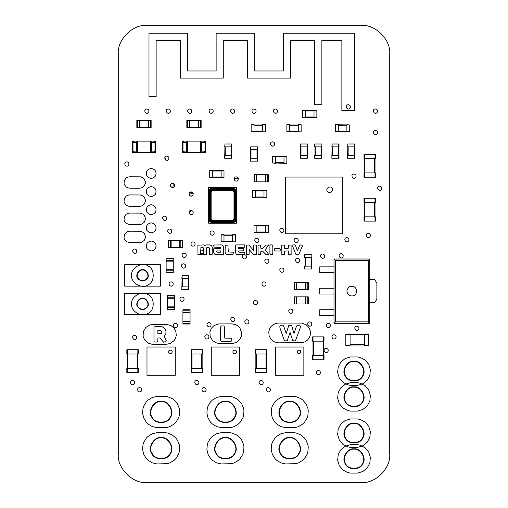 <?xml version="1.0" encoding="UTF-8"?>
<svg xmlns="http://www.w3.org/2000/svg" width="508" height="508" viewBox="0 0 508 508"><rect width="100%" height="100%" fill="white"/><g stroke="black" fill="none" stroke-linecap="round" stroke-linejoin="round"><path stroke-width="0.76" d="M255.854 372.586L266.859 372.586L266.859 368.3L255.429 368.3L255.429 372.586L255.854 372.586L255.854 349.726L266.859 349.726L266.859 354.012L255.429 354.012L255.429 349.726L255.854 349.726M266.433 372.586L266.433 349.726M307.791 304.006L294.005 304.006L294.005 296.863L308.293 296.863L308.293 304.006L307.791 304.006L307.791 296.863M296.863 304.006L296.863 296.863M305.435 304.006L305.435 296.863M235.426 241.573L235.426 234.715L232.569 234.715L232.569 241.859L235.426 241.859L221.139 241.573L221.139 234.715L223.996 234.715L223.996 241.859L221.139 241.573M235.426 235.001L221.139 235.001M286.861 162.992L286.861 156.134L284.004 156.134L284.004 163.278L286.861 163.278L272.574 162.992L272.574 156.134L275.431 156.134L275.431 163.278L272.574 162.992M286.861 156.42L272.574 156.42M182.988 152.559L182.988 141.129L182.562 141.129L182.562 152.559L183.636 152.559L183.636 151.13L186.849 151.13L186.849 152.559L204.997 152.559L204.997 141.129L205.423 141.129L205.423 152.559L204.997 152.559M182.988 141.129L186.849 141.129L186.849 151.13M186.849 141.129L187.566 141.129L187.566 152.559M183.636 152.559L186.849 152.559M187.566 141.129L200.419 141.129L200.419 152.559M200.419 141.129L201.136 141.129L201.136 152.559M183.636 141.129L183.636 142.558L186.849 142.558M201.136 141.129L204.997 141.129M201.136 151.13L201.562 151.13L201.562 142.558L204.349 142.558L204.349 141.129M201.136 142.558L201.562 142.558M204.349 152.559L204.349 151.13L201.562 151.13M280.791 347.008L277.216 347.008M303.86 347.008L275.571 347.008L275.571 375.298L303.86 375.298L303.86 347.008M298.647 375.298L302.222 375.298M302.222 347.008L298.647 347.008M291.503 375.298L295.078 375.298M295.078 347.008L291.503 347.008M284.359 375.298L287.934 375.298M287.934 347.008L284.359 347.008M277.216 375.298L280.791 375.298M300.793 351.866C300.469 353.371 299.574 353.885 298.113 353.416C295.053 351.314 300.501 348.171 300.793 351.866M232.41 190.424L212.725 190.424L211.138 192.011L211.138 218.84L212.725 220.428L232.41 220.428L233.998 218.84L233.998 192.011L232.41 190.424L233.998 192.011M211.138 218.84L212.725 220.428M211.138 192.011L212.725 190.424M232.41 220.428L233.998 218.84M232.334 221.278L212.808 221.278C211.284 221.12 210.439 220.281 210.28 218.757L210.28 192.088C210.439 190.564 211.284 189.725 212.808 189.567L232.334 189.567C233.851 189.725 234.696 190.564 234.855 192.088L234.855 218.757C234.696 220.281 233.851 221.12 232.334 221.278L232.334 221.139C233.769 220.986 234.563 220.193 234.709 218.757L234.709 192.088C234.563 190.652 233.769 189.859 232.334 189.706L212.808 189.706C211.366 189.859 210.572 190.652 210.42 192.088L210.42 218.757C210.572 220.193 211.366 220.986 212.808 221.139L232.334 220.999C233.68 220.853 234.429 220.11 234.569 218.757L234.569 192.088C234.429 190.735 233.68 189.992 232.334 189.852L212.808 189.852C211.455 189.992 210.706 190.735 210.566 192.088L210.566 218.757C210.706 220.11 211.455 220.853 212.808 220.999L232.334 220.999M212.09 221.996C210.566 221.837 209.728 220.993 209.563 219.475L209.563 191.376C209.728 189.852 210.566 189.008 212.09 188.849L233.045 188.849C234.569 189.008 235.407 189.852 235.566 191.376L235.566 219.475C235.407 220.993 234.569 221.837 233.045 221.996L212.09 221.996L233.045 221.856C234.48 221.704 235.274 220.91 235.426 219.475L235.426 191.376C235.274 189.935 234.48 189.141 233.045 188.989L212.09 188.989C210.655 189.141 209.861 189.935 209.709 191.376L209.709 219.475C209.861 220.91 210.655 221.704 212.09 221.856L233.045 221.71C234.398 221.571 235.141 220.821 235.287 219.475L235.287 191.376C235.141 190.024 234.398 189.274 233.045 189.135L212.09 189.135C210.737 189.274 209.994 190.024 209.855 191.376L209.855 219.475C209.994 220.821 210.737 221.571 212.09 221.71M209.137 219.901C209.296 221.424 210.141 222.263 211.665 222.428L233.47 222.428C234.994 222.263 235.839 221.424 235.998 219.901L235.998 190.945C235.839 189.421 234.994 188.582 233.47 188.424L211.665 188.424C210.141 188.582 209.296 189.421 209.137 190.945L209.277 219.901C209.429 221.336 210.223 222.129 211.665 222.282L233.47 222.282C234.912 222.129 235.706 221.336 235.852 219.901L235.852 190.945C235.706 189.509 234.912 188.716 233.47 188.563L211.665 188.563C210.223 188.716 209.429 189.509 209.277 190.945L209.423 219.901C209.563 221.253 210.312 221.996 211.665 222.136L233.47 222.136C234.823 221.996 235.572 221.253 235.712 219.901L235.712 190.945C235.572 189.592 234.823 188.849 233.47 188.709L211.665 188.709C210.312 188.849 209.563 189.592 209.423 190.945L209.423 219.901M236.715 222.193L236.855 188.519L235.903 187.566L209.233 187.566L208.28 188.519L208.42 222.193L209.233 223.279L235.903 223.279L236.658 222.352M236.715 188.652L236.709 187.706L235.903 187.566L208.42 187.706L208.426 222.193M209.366 223.139L235.903 223.279L236.709 223.139L236.709 222.339M209.22 223.139L208.42 223.139L208.28 222.333L209.213 223.088M369.729 323.298L369.729 259.004L334.01 259.004L334.01 323.298L369.729 323.298L368.3 321.869L368.3 260.433L335.439 260.433L335.439 321.869L368.3 321.869M334.01 323.298L335.439 321.869M334.01 259.004L335.439 260.433M356.87 291.147C355.962 295.351 353.466 296.799 349.371 295.478C346.177 292.589 346.177 289.706 349.371 286.817C353.466 285.496 355.962 286.944 356.87 291.147M369.729 259.004L368.3 260.433M369.729 279.718L374.726 279.718L376.873 283.147L376.873 299.149L374.726 302.577L369.729 302.577M334.01 309.721L319.723 309.721L319.723 315.436L334.01 315.436M334.01 288.29L319.723 288.29L319.723 294.005L334.01 294.005M334.01 266.859L319.723 266.859L319.723 272.574L334.01 272.574M342.367 192.564L342.367 189.706M342.367 177.063L342.367 233.782L285.648 233.782L285.648 177.063L342.367 177.063M329.724 177.063L326.866 177.063M342.367 199.708L342.367 196.85M322.58 177.063L319.723 177.063M342.367 206.851L342.367 203.994M315.436 177.063L312.579 177.063M342.367 213.995L342.367 211.138M308.293 177.063L305.435 177.063M342.367 221.139L342.367 218.281M301.149 177.063L298.291 177.063M326.866 233.782L329.724 233.782M285.648 189.706L285.648 192.564M319.723 233.782L322.58 233.782M285.648 196.85L285.648 199.708M312.579 233.782L315.436 233.782M285.648 203.994L285.648 206.851M305.435 233.782L308.293 233.782M285.648 211.138L285.648 213.995M298.291 233.782L301.149 233.782M285.648 218.281L285.648 221.139M332.581 189.706C332.067 192.113 330.638 192.932 328.295 192.183C323.399 188.817 332.118 183.788 332.581 189.706M200.635 127.559L186.849 127.559L186.849 120.415L201.136 120.415L201.136 127.559L200.635 127.559L200.635 120.415M189.706 127.559L189.706 120.415M198.279 127.559L198.279 120.415M209.709 170.707L209.709 177.565L212.566 177.565L212.566 170.421L209.709 170.421L223.996 170.707L223.996 177.565L221.139 177.565L221.139 170.421L223.996 170.707M209.709 177.279L223.996 177.279M182.131 289.719L188.989 289.719L188.989 286.861L181.845 286.861L181.845 289.719L182.131 275.431L188.989 275.431L188.989 278.289L181.845 278.289L182.131 275.431M188.703 289.719L188.703 275.431M332.149 158.274L339.007 158.274L339.007 155.416L331.864 155.416L331.864 158.274L332.149 143.986L339.007 143.986L339.007 146.844L331.864 146.844L332.149 143.986M338.722 158.274L338.722 143.986M335.439 124.987L335.439 131.845L338.296 131.845L338.296 124.695L335.439 124.695L349.726 124.987L349.726 131.845L346.869 131.845L346.869 124.695L349.726 124.987M335.439 131.553L349.726 131.553M191.56 372.586L202.565 372.586L202.565 368.3L191.135 368.3L191.135 372.586L191.56 372.586L191.56 349.726L202.565 349.726L202.565 354.012L191.135 354.012L191.135 349.726L191.56 349.726M202.14 372.586L202.14 349.726M182.061 247.567L168.275 247.567L168.275 240.43L182.562 240.43L182.562 247.567L182.061 247.567L182.061 240.43M171.132 247.567L171.132 240.43M179.705 247.567L179.705 240.43M307.296 143.986L300.438 143.986L300.438 146.844L307.575 146.844L307.575 143.986L307.296 158.274L300.438 158.274L300.438 155.416L307.575 155.416L307.296 158.274M300.717 143.986L300.717 158.274M347.866 158.274L354.724 158.274L354.724 155.416L347.58 155.416L347.58 158.274L347.866 143.986L354.724 143.986L354.724 146.844L347.58 146.844L347.866 143.986M354.438 158.274L354.438 143.986M166.135 272.072L166.135 258.286L173.272 258.286L173.272 272.574L166.135 272.574L166.135 272.072L173.272 272.072M166.135 261.144L173.272 261.144M166.135 269.716L173.272 269.716M316.865 117.272L316.865 110.414L314.007 110.414L314.007 117.558L316.865 117.558L302.577 117.272L302.577 110.414L305.435 110.414L305.435 117.558L302.577 117.272M316.865 110.7L302.577 110.7M268.288 232.283L268.288 225.425L265.43 225.425L265.43 232.569L268.288 232.569L254 232.283L254 225.425L256.858 225.425L256.858 232.569L254 232.283M268.288 225.711L254 225.711M250.717 161.131L257.575 161.131L257.575 158.274L250.425 158.274L250.425 161.131L250.717 146.844L257.575 146.844L257.575 149.701L250.425 149.701L250.717 146.844M257.283 161.131L257.283 146.844M323.577 336.868L312.579 336.868L312.579 341.154L324.009 341.154L324.009 336.868L323.577 336.868L323.577 359.728L312.579 359.728L312.579 355.441L324.009 355.441L324.009 359.728L323.577 359.728M313.004 336.868L313.004 359.728M127.273 372.586L138.271 372.586L138.271 368.3L126.841 368.3L126.841 372.586L127.273 372.586L127.273 349.726L138.271 349.726L138.271 354.012L126.841 354.012L126.841 349.726L127.273 349.726M137.846 372.586L137.846 349.726M182.918 323.507L182.918 309.721L190.062 309.721L190.062 324.009L182.918 324.009L182.918 323.507L190.062 323.507M182.918 312.579L190.062 312.579M182.918 321.151L190.062 321.151M345.796 334.442L345.796 345.44L350.082 345.44L350.082 334.01L345.796 334.01L345.796 334.442L368.656 334.442L368.656 345.44L364.369 345.44L364.369 334.01L368.656 334.01L368.656 334.442M345.796 345.008L368.656 345.008M364.439 177.203L375.444 177.203L375.444 172.917L364.014 172.917L364.014 177.203L364.439 177.203L364.439 154.343L375.444 154.343L375.444 158.629L364.014 158.629L364.014 154.343L364.439 154.343M375.012 177.203L375.012 154.343M265.43 131.553L265.43 124.695L262.572 124.695L262.572 131.845L265.43 131.845L251.143 131.553L251.143 124.695L254 124.695L254 131.845L251.143 131.553M265.43 124.987L251.143 124.987M311.575 254.718L304.717 254.718L304.717 257.575L311.861 257.575L311.861 254.718L311.575 268.999L304.717 268.999L304.717 266.141L311.861 266.141L311.575 268.999M305.003 254.718L305.003 268.999M267.786 181.851L254 181.851L254 174.708L268.288 174.708L268.288 181.851L267.786 181.851L267.786 174.708M256.858 181.851L256.858 174.708M265.43 181.851L265.43 174.708M375.012 198.279L364.014 198.279L364.014 202.565L375.444 202.565L375.444 198.279L375.012 198.279L375.012 221.139L364.014 221.139L364.014 216.852L375.444 216.852L375.444 221.139L375.012 221.139M364.439 198.279L364.439 221.139M174.708 295.935L174.708 309.721L167.557 309.721L167.557 295.434L174.708 295.434L174.708 295.935L167.557 295.935M174.708 306.864L167.557 306.864M174.708 298.291L167.557 298.291M321.577 143.986L314.719 143.986L314.719 146.844L321.869 146.844L321.869 143.986L321.577 158.274L314.719 158.274L314.719 155.416L321.869 155.416L321.577 158.274M315.011 143.986L315.011 158.274M252.571 190.71L252.571 197.568L255.429 197.568L255.429 190.424L252.571 190.424L266.859 190.71L266.859 197.568L264.001 197.568L264.001 190.424L266.859 190.71M252.571 197.282L266.859 197.282M216.497 347.008L212.922 347.008M239.566 347.008L211.277 347.008L211.277 375.298L239.566 375.298L239.566 347.008M234.353 375.298L237.928 375.298M237.928 347.008L234.353 347.008M227.209 375.298L230.784 375.298M230.784 347.008L227.209 347.008M220.066 375.298L223.641 375.298M223.641 347.008L220.066 347.008M212.922 375.298L216.497 375.298M236.499 351.866C236.176 353.371 235.28 353.885 233.82 353.416C230.759 351.314 236.207 348.171 236.499 351.866M301.149 131.553L301.149 124.695L298.291 124.695L298.291 131.845L301.149 131.845L286.861 131.553L286.861 124.695L289.719 124.695L289.719 131.845L286.861 131.553M301.149 124.987L286.861 124.987M294.507 282.575L308.293 282.575L308.293 289.719L294.005 289.719L294.005 282.575L294.507 282.575L294.507 289.719M305.435 282.575L305.435 289.719M296.863 282.575L296.863 289.719M150.628 127.559L136.843 127.559L136.843 120.415L151.13 120.415L151.13 127.559L150.628 127.559L150.628 120.415M139.7 127.559L139.7 120.415M148.273 127.559L148.273 120.415M224.993 158.274L231.851 158.274L231.851 155.416L224.707 155.416L224.707 158.274L224.993 143.986L231.851 143.986L231.851 146.844L224.707 146.844L224.993 143.986M231.565 158.274L231.565 143.986M152.203 347.008L148.628 347.008M175.273 347.008L146.99 347.008L146.99 375.298L175.273 375.298L175.273 347.008M170.059 375.298L173.634 375.298M173.634 347.008L170.059 347.008M162.916 375.298L166.491 375.298M166.491 347.008L162.916 347.008M155.772 375.298L159.347 375.298M159.347 347.008L155.772 347.008M148.628 375.298L152.203 375.298M172.206 351.866C171.882 353.371 170.986 353.885 169.526 353.416C166.465 351.314 171.914 348.171 172.206 351.866M132.988 152.559L132.988 141.129L132.556 141.129L132.556 152.559L133.629 152.559L133.629 151.13L136.843 151.13L136.843 152.559L154.991 152.559L154.991 141.129L155.416 141.129L155.416 152.559L154.991 152.559M132.988 141.129L136.843 141.129L136.843 151.13M136.843 141.129L137.56 141.129L137.56 152.559M133.629 152.559L136.843 152.559M137.56 141.129L150.419 141.129L150.419 152.559M150.419 141.129L151.13 141.129L151.13 152.559M133.629 141.129L133.629 142.558L136.843 142.558M151.13 141.129L154.991 141.129M151.13 151.13L151.562 151.13L151.562 142.558L154.343 142.558L154.343 141.129M151.13 142.558L151.562 142.558M154.343 152.559L154.343 151.13L151.562 151.13M160.414 286.15L124.701 286.15L124.701 264.719L160.414 264.719L160.414 286.15M142.558 270.072C146.133 269.43 149.542 275.336 147.199 278.111C144.107 281.527 141.008 281.527 137.916 278.111C135.572 275.336 138.982 269.43 142.558 270.072C146.133 269.43 149.542 275.336 147.199 278.111C144.107 281.527 141.008 281.527 137.916 278.111C135.572 275.336 138.982 269.43 142.558 270.072C146.133 269.43 149.542 275.336 147.199 278.111C144.107 281.527 141.008 281.527 137.916 278.111C135.572 275.336 138.982 269.43 142.558 270.072M131.674 275.431C130.365 282.696 142.361 289.624 147.999 284.861C154.946 282.359 154.946 268.503 147.999 266.001C142.361 261.239 130.365 268.167 131.674 275.431M142.558 269.716C138.741 269.03 135.109 275.33 137.611 278.289C140.906 281.934 144.208 281.934 147.504 278.289C150.006 275.33 146.374 269.03 142.558 269.716M160.414 314.719L124.701 314.719L124.701 293.287L160.414 293.287L160.414 314.719M142.558 298.647C146.133 298.005 149.542 303.911 147.199 306.686C144.107 310.102 141.008 310.102 137.916 306.686C135.572 303.911 138.982 298.005 142.558 298.647C146.133 298.005 149.542 303.911 147.199 306.686C144.107 310.102 141.008 310.102 137.916 306.686C135.572 303.911 138.982 298.005 142.558 298.647C146.133 298.005 149.542 303.911 147.199 306.686C144.107 310.102 141.008 310.102 137.916 306.686C135.572 303.911 138.982 298.005 142.558 298.647M131.674 304.006C130.365 311.271 142.361 318.199 147.999 313.436C154.946 310.934 154.946 297.078 147.999 294.577C142.361 289.814 130.365 296.742 131.674 304.006M142.558 298.291C138.741 297.605 135.109 303.905 137.611 306.864C140.906 310.509 144.208 310.509 147.504 306.864C150.006 303.905 146.374 297.605 142.558 298.291M357.556 356.94L360.305 357.486L365.22 360.115L368.757 364.42L370.376 369.754L369.83 375.304L367.201 380.219L362.89 383.756L357.556 385.375L350.469 385.375L347.72 384.829L342.805 382.2L339.268 377.895L337.649 372.561L338.195 367.011L340.824 362.096L345.135 358.559L350.469 356.94L357.556 356.94M354.012 361.512C360.451 360.356 366.585 370.986 362.363 375.977C360.147 382.13 347.878 382.13 345.662 375.977C341.44 370.986 347.574 360.356 354.012 361.512C360.451 360.356 366.585 370.986 362.363 375.977C360.147 382.13 347.878 382.13 345.662 375.977C341.44 370.986 347.574 360.356 354.012 361.512M354.012 361.156C347.339 359.956 340.976 370.98 345.351 376.155C347.65 382.537 360.375 382.537 362.674 376.155C367.049 370.98 360.686 359.956 354.012 361.156M357.556 382.657L360.305 383.203L365.22 385.832L368.757 390.138L370.376 395.472L369.83 401.022L367.201 405.936L362.89 409.473L357.556 411.093L350.469 411.093L347.72 410.547L342.805 407.918L339.268 403.612L337.649 398.278L338.195 392.728L340.824 387.814L345.135 384.277L350.469 382.657L357.556 382.657M354.012 387.229C360.451 386.074 366.585 396.704 362.363 401.695C360.147 407.848 347.878 407.848 345.662 401.695C341.44 396.704 347.574 386.074 354.012 387.229C360.451 386.074 366.585 396.704 362.363 401.695C360.147 407.848 347.878 407.848 345.662 401.695C341.44 396.704 347.574 386.074 354.012 387.229M354.012 386.874C347.339 385.674 340.976 396.697 345.351 401.879C347.65 408.254 360.375 408.254 362.674 401.879C367.049 396.697 360.686 385.674 354.012 386.874M357.556 418.948L360.305 419.494L365.22 422.123L368.757 426.428L370.376 431.762L369.83 437.312L367.201 442.227L362.89 445.764L357.556 447.383L350.469 447.383L347.72 446.837L342.805 444.208L339.268 439.903L337.649 434.569L338.195 429.019L340.824 424.104L345.135 420.567L350.469 418.948L357.556 418.948M354.012 423.52C360.451 422.364 366.585 432.994 362.363 437.985C360.147 444.138 347.878 444.138 345.662 437.985C341.44 432.994 347.574 422.364 354.012 423.52C360.451 422.364 366.585 432.994 362.363 437.985C360.147 444.138 347.878 444.138 345.662 437.985C341.44 432.994 347.574 422.364 354.012 423.52M354.012 423.164C347.339 421.964 340.976 432.987 345.351 438.169C347.65 444.544 360.375 444.544 362.674 438.169C367.049 432.987 360.686 421.964 354.012 423.164M357.556 444.665L360.305 445.211L365.22 447.84L368.757 452.145L370.376 457.479L369.83 463.029L367.201 467.944L362.89 471.481L357.556 473.1L350.469 473.1L347.72 472.554L342.805 469.925L339.268 465.62L337.649 460.286L338.195 454.736L340.824 449.821L345.135 446.284L350.469 444.665L357.556 444.665M354.012 449.237C360.451 448.081 366.585 458.711 362.363 463.702C360.147 469.856 347.878 469.856 345.662 463.702C341.44 458.711 347.574 448.081 354.012 449.237C360.451 448.081 366.585 458.711 362.363 463.702C360.147 469.856 347.878 469.856 345.662 463.702C341.44 458.711 347.574 448.081 354.012 449.237M354.012 448.882C347.339 447.681 340.976 458.705 345.351 463.88C347.65 470.262 360.375 470.262 362.674 463.88C367.049 458.705 360.686 447.681 354.012 448.882M293.808 432.645L296.247 433.026L300.787 434.911L304.527 438.106L305.975 440.099L307.861 444.64L308.242 447.078L307.861 451.98L307.099 454.323L304.527 458.514L302.781 460.261L298.59 462.832L296.247 463.594L285.629 463.975L280.848 462.832L276.657 460.261L274.911 458.514L272.339 454.323L271.196 449.542L271.577 444.64L272.339 442.297L274.911 438.106L276.657 436.359L280.848 433.788L285.629 432.645L293.808 432.645M289.719 437.953C296.634 436.709 303.225 448.126 298.691 453.492C296.31 460.096 283.127 460.096 280.746 453.492C276.212 448.126 282.804 436.709 289.719 437.953C296.634 436.709 303.225 448.126 298.691 453.492C296.31 460.096 283.127 460.096 280.746 453.492C276.212 448.126 282.804 436.709 289.719 437.953M289.719 437.591C282.569 436.309 275.749 448.12 280.441 453.669C282.899 460.502 296.539 460.502 298.996 453.669C303.689 448.12 296.869 436.309 289.719 437.591M293.808 396.354L296.247 396.735L300.787 398.621L302.781 400.069L305.975 403.809L307.861 408.349L308.242 410.788L307.861 415.69L307.099 418.033L304.527 422.224L302.781 423.97L298.59 426.542L296.247 427.304L285.629 427.685L280.848 426.542L276.657 423.97L274.911 422.224L272.339 418.033L271.196 413.252L271.577 408.349L272.339 406.006L274.911 401.815L276.657 400.069L280.848 397.497L285.629 396.354L293.808 396.354M289.719 401.663C296.634 400.418 303.225 411.836 298.691 417.201C296.31 423.805 283.127 423.805 280.746 417.201C276.212 411.836 282.804 400.418 289.719 401.663C296.634 400.418 303.225 411.836 298.691 417.201C296.31 423.805 283.127 423.805 280.746 417.201C276.212 411.836 282.804 400.418 289.719 401.663M289.719 401.307C282.569 400.018 275.749 411.829 280.441 417.379C282.899 424.212 296.539 424.212 298.996 417.379C303.689 411.829 296.869 400.018 289.719 401.307M165.221 432.645L167.659 433.026L172.199 434.911L175.939 438.106L177.387 440.099L179.273 444.64L179.654 447.078L179.273 451.98L178.511 454.323L175.939 458.514L174.193 460.261L170.002 462.832L167.659 463.594L157.042 463.975L152.26 462.832L148.069 460.261L146.323 458.514L143.751 454.323L142.608 449.542L142.989 444.64L143.751 442.297L146.323 438.106L148.069 436.359L152.26 433.788L157.042 432.645L165.221 432.645M161.131 437.953C168.046 436.709 174.638 448.126 170.104 453.492C167.723 460.096 154.54 460.096 152.159 453.492C147.625 448.126 154.216 436.709 161.131 437.953C168.046 436.709 174.638 448.126 170.104 453.492C167.723 460.096 154.54 460.096 152.159 453.492C147.625 448.126 154.216 436.709 161.131 437.953M161.131 437.591C153.981 436.309 147.161 448.12 151.854 453.669C154.311 460.502 167.951 460.502 170.409 453.669C175.101 448.12 168.281 436.309 161.131 437.591M165.221 396.354L167.659 396.735L172.199 398.621L174.193 400.069L177.387 403.809L179.273 408.349L179.654 410.788L179.273 415.69L178.511 418.033L175.939 422.224L174.193 423.97L170.002 426.542L167.659 427.304L157.042 427.685L152.26 426.542L148.069 423.97L146.323 422.224L143.751 418.033L142.608 413.252L142.989 408.349L143.751 406.006L146.323 401.815L148.069 400.069L152.26 397.497L157.042 396.354L165.221 396.354M161.131 401.663C168.046 400.418 174.638 411.836 170.104 417.201C167.723 423.805 154.54 423.805 152.159 417.201C147.625 411.836 154.216 400.418 161.131 401.663C168.046 400.418 174.638 411.836 170.104 417.201C167.723 423.805 154.54 423.805 152.159 417.201C147.625 411.836 154.216 400.418 161.131 401.663M161.131 401.307C153.981 400.018 147.161 411.829 151.854 417.379C154.311 424.212 167.951 424.212 170.409 417.379C175.101 411.829 168.281 400.018 161.131 401.307M229.514 432.645L231.953 433.026L236.493 434.911L240.233 438.106L241.681 440.099L243.567 444.64L243.948 447.078L243.567 451.98L242.805 454.323L240.233 458.514L238.487 460.261L234.296 462.832L231.953 463.594L221.336 463.975L216.554 462.832L212.363 460.261L210.617 458.514L208.045 454.323L206.902 449.542L207.283 444.64L208.045 442.297L210.617 438.106L212.363 436.359L216.554 433.788L221.336 432.645L229.514 432.645M225.425 437.953C232.34 436.709 238.931 448.126 234.398 453.492C232.016 460.096 218.834 460.096 216.452 453.492C211.919 448.126 218.51 436.709 225.425 437.953C232.34 436.709 238.931 448.126 234.398 453.492C232.016 460.096 218.834 460.096 216.452 453.492C211.919 448.126 218.51 436.709 225.425 437.953M225.425 437.591C218.275 436.309 211.455 448.12 216.148 453.669C218.605 460.502 232.245 460.502 234.702 453.669C239.395 448.12 232.575 436.309 225.425 437.591M229.514 396.354L231.953 396.735L236.493 398.621L238.487 400.069L241.681 403.809L243.567 408.349L243.948 410.788L243.567 415.69L242.805 418.033L240.233 422.224L238.487 423.97L234.296 426.542L231.953 427.304L221.336 427.685L216.554 426.542L212.363 423.97L210.617 422.224L208.045 418.033L206.902 413.252L207.283 408.349L208.045 406.006L210.617 401.815L212.363 400.069L216.554 397.497L221.336 396.354L229.514 396.354M225.425 401.663C232.34 400.418 238.931 411.836 234.398 417.201C232.016 423.805 218.834 423.805 216.452 417.201C211.919 411.836 218.51 400.418 225.425 401.663C232.34 400.418 238.931 411.836 234.398 417.201C232.016 423.805 218.834 423.805 216.452 417.201C211.919 411.836 218.51 400.418 225.425 401.663M225.425 401.307C218.275 400.018 211.455 411.829 216.148 417.379C218.605 424.212 232.245 424.212 234.702 417.379C239.395 411.829 232.575 400.018 225.425 401.307M140.443 231.261L143.18 232.391L144.234 233.445L145.364 236.182L145.364 237.674L144.234 240.405L141.884 242.208L139.7 242.64L128.956 242.595L126.219 241.459L124.422 239.116L124.035 237.674L124.422 234.74L125.165 233.445L127.514 231.648L129.699 231.21L140.443 231.261M140.443 213.112L143.18 214.249L144.234 215.303L145.364 218.034L145.364 219.526L144.234 222.263L141.884 224.06L139.7 224.498L128.956 224.447L126.219 223.317L124.422 220.967L124.035 219.526L124.422 216.592L126.219 214.249L127.514 213.5L129.699 213.068L140.443 213.112M140.443 194.97L143.18 196.101L144.234 197.155L145.364 199.892L145.364 201.384L144.234 204.114L141.884 205.918L139.7 206.35L128.956 206.305L126.219 205.169L124.422 202.825L124.035 201.384L124.422 198.45L126.219 196.101L127.514 195.358L129.699 194.92L140.443 194.97M140.443 176.822L143.18 177.959L144.234 179.013L145.364 181.743L145.364 183.236L144.234 185.972L141.884 187.769L139.7 188.208L128.956 188.157L126.219 187.027L124.422 184.677L124.035 183.236L124.422 180.302L126.219 177.959L127.514 177.209L129.699 176.778L140.443 176.822M283.286 33.261L283.286 70.98L254.718 70.98L254.718 33.261L216.135 33.261L216.135 70.98L187.566 70.98L187.566 33.261L148.99 33.261L148.99 96.698L156.134 96.698L156.134 40.405L180.416 40.405L180.416 78.124L223.279 78.124L223.279 40.405L247.567 40.405L247.567 78.124L290.43 78.124L290.43 40.405L314.719 40.405L314.719 104.699L321.869 104.699L321.869 40.405L341.865 40.405L341.865 110.414L354.724 110.414L354.724 33.261L283.286 33.261M348.298 104.699C350.101 105.086 350.717 106.153 350.152 107.912C347.631 111.582 343.859 105.042 348.298 104.699M174.441 184.391L173.209 185.083L172.777 187.554C174.422 187.071 174.974 186.017 174.441 184.391M118.269 53.975C116.992 39.84 132.709 24.124 146.844 25.4L361.156 25.4C375.291 24.124 391.008 39.84 389.731 53.975L389.731 454.025C391.008 468.16 375.291 483.876 361.156 482.6L146.844 482.6C132.709 483.876 116.992 468.16 118.269 454.025L118.269 53.975C116.992 39.84 132.709 24.124 146.844 25.4M192.996 213.627L192.322 214.351M189.3 213.671L189.109 211.861L190.97 211.684L191.262 210.426M200.844 250.241L201.727 250.05L203.581 251.117M203.581 253.263L200.609 254.019C201.771 254.571 202.743 254.343 203.537 253.333L203.765 254.476L206.337 254.368L206.483 247.987L206.953 247.466L208.471 247.352L209.353 247.987L209.493 254.368L212.147 254.368L212.3 247.231L211.557 245.72L209.937 244.9L206.019 244.907L204.984 245.497L203.784 244.9L197.872 245.199L197.961 254.483L200.52 254.349L200.952 247.345L202.648 247.352L203.537 247.987L203.537 253.333M236.169 176.822L235.42 176.955L236.169 176.822C237.966 177.209 238.589 178.283 238.023 180.035C235.502 183.706 231.724 177.171 236.169 176.822M234.201 179.819L234.061 178.556L238.271 178.556L238.017 180.042M164.852 157.493L165.919 160.204M166.846 156.134C168.65 156.521 169.266 157.588 168.7 159.347C166.179 163.017 162.408 156.477 166.846 156.134L168.618 157.067M170.955 186.741L170.459 185.826L170.955 186.741M191.973 192.018L190.735 192.811L190.932 193.688L193.269 193.783C192.85 195.917 191.662 196.52 189.694 195.58C188.57 193.719 189.046 192.475 191.135 191.853C192.938 192.24 193.554 193.307 192.989 195.066C190.468 198.736 186.696 192.195 191.135 191.853M161.474 331.019L160.312 330.543L157.867 330.543L157.867 333.845L161.442 333.439L161.963 332.194L161.474 331.019M272.263 254.635L272.821 253.441L272.802 245.675L272.123 244.9L270.459 244.907L269.907 245.612L269.9 253.854L270.58 254.648L272.263 254.635M233.877 253.657L233.61 252.203L228.308 251.974L227.882 245.18L225.228 245.18L225.082 252.317L225.812 253.829L227.425 254.648L232.315 254.648L233.877 253.657M220.504 340.29L220.504 327.069L221.348 325.926L223.723 325.926L224.574 327.069L224.606 338.068L231.286 338.284L231.724 338.811L231.724 340.824L230.74 341.56L222.523 341.592L221.348 341.433L220.504 340.29M210.153 336.525L212.598 340.608L216.681 343.052L219.526 343.478L232.823 343.427L236.48 342.322L239.433 339.896L241.236 336.525L241.611 332.721L240.005 328.238L238.074 326.111L235.61 324.631L231.864 323.888L218.567 323.933L214.084 325.533L211.379 328.238L209.918 331.768L210.153 336.525M361.156 25.4C375.291 24.124 391.008 39.84 389.731 53.975M146.844 482.6C132.709 483.876 116.992 468.16 118.269 454.025M389.731 454.025C391.008 468.16 375.291 483.876 361.156 482.6M139.7 387.591C141.503 387.979 142.119 389.045 141.554 390.804C139.033 394.475 135.261 387.934 139.7 387.591M132.556 380.448C134.36 380.835 134.976 381.902 134.41 383.661C131.889 387.331 128.118 380.79 132.556 380.448M203.994 387.591C205.797 387.979 206.413 389.045 205.848 390.804C203.327 394.475 199.555 387.934 203.994 387.591M196.85 380.448C198.653 380.835 199.269 381.902 198.704 383.661C196.183 387.331 192.411 380.79 196.85 380.448M134.703 335.299C136.5 335.686 137.122 336.753 136.557 338.512C134.036 342.182 130.264 335.642 134.703 335.299M175.419 323.298C177.222 323.685 177.838 324.752 177.273 326.511C174.752 330.181 170.98 323.64 175.419 323.298M182.01 297.028C183.813 297.415 184.436 298.488 183.871 300.241C181.343 303.911 177.571 297.377 182.01 297.028M206.851 334.728C208.655 335.115 209.271 336.182 208.705 337.941C206.184 341.611 202.413 335.07 206.851 334.728M209.017 322.605C210.82 322.993 211.436 324.06 210.871 325.819C208.35 329.489 204.578 322.948 209.017 322.605M232.861 317.373C234.664 317.76 235.28 318.834 234.715 320.586C232.194 324.256 228.422 317.722 232.861 317.373M246.856 319.716C248.66 320.103 249.276 321.177 248.71 322.929C246.19 326.6 242.418 320.065 246.856 319.716M268.288 387.591C270.091 387.979 270.707 389.045 270.142 390.804C267.621 394.475 263.849 387.934 268.288 387.591M261.144 380.448C262.947 380.835 263.563 381.902 262.998 383.661C260.477 387.331 256.705 380.79 261.144 380.448M255.429 300.438C257.232 300.825 257.848 301.892 257.283 303.651C254.762 307.321 250.99 300.78 255.429 300.438M290.824 309.004C292.621 309.397 293.243 310.464 292.678 312.223C290.157 315.893 286.379 309.353 290.824 309.004M309.721 321.869C311.525 322.256 312.141 323.323 311.575 325.082C309.055 328.752 305.283 322.212 309.721 321.869M318.294 370.44C320.097 370.834 320.713 371.9 320.148 373.659C317.627 377.33 313.855 370.789 318.294 370.44M326.149 348.298C327.952 348.685 328.574 349.758 328.009 351.511C325.488 355.181 321.71 348.647 326.149 348.298M334.01 334.728C335.813 335.115 336.429 336.182 335.864 337.941C333.343 341.611 329.571 335.07 334.01 334.728M328.295 323.298C330.098 323.685 330.714 324.752 330.149 326.511C327.628 330.181 323.856 323.64 328.295 323.298M356.87 326.155C358.673 326.542 359.289 327.609 358.724 329.368C356.203 333.038 352.431 326.498 356.87 326.155M134.69 249.003C136.493 249.39 137.116 250.457 136.55 252.216C134.029 255.886 130.251 249.345 134.69 249.003M151.2 241.002C155.41 241.903 156.851 244.405 155.531 248.501C152.648 251.689 149.758 251.689 146.869 248.501C145.548 244.405 146.996 241.903 151.2 241.002M171.132 281.864C172.936 282.251 173.552 283.318 172.987 285.077C170.466 288.747 166.694 282.207 171.132 281.864M183.585 263.83C185.388 264.217 186.011 265.29 185.439 267.043C182.918 270.713 179.146 264.179 183.585 263.83M184.15 253.13C185.953 253.517 186.569 254.584 186.004 256.343C183.483 260.013 179.711 253.473 184.15 253.13M151.2 222.853C155.41 223.761 156.851 226.257 155.531 230.353C152.648 233.547 149.758 233.547 146.869 230.353C145.548 226.257 146.996 223.761 151.2 222.853M151.2 204.705C155.41 205.613 156.851 208.115 155.531 212.211C152.648 215.398 149.758 215.398 146.869 212.211C145.548 208.115 146.996 205.613 151.2 204.705M169.704 228.994C171.507 229.387 172.123 230.454 171.558 232.213C169.037 235.883 165.265 229.343 169.704 228.994M164.713 216.141C166.516 216.529 167.132 217.595 166.567 219.354C164.046 223.025 160.274 216.484 164.713 216.141M192.983 241.859C194.786 242.246 195.409 243.313 194.843 245.072C192.322 248.742 188.544 242.202 192.983 241.859M244.386 254.648C246.19 255.035 246.805 256.102 246.24 257.861C243.719 261.531 239.947 254.991 244.386 254.648M212.103 230.886C213.906 231.273 214.528 232.346 213.963 234.099C211.442 237.769 207.664 231.235 212.103 230.886M191.135 210.42C192.938 210.814 193.554 211.88 192.989 213.639C190.468 217.31 186.696 210.769 191.135 210.42M151.2 186.563C155.41 187.471 156.851 189.967 155.531 194.062C152.648 197.256 149.758 197.256 146.869 194.062C145.548 189.967 146.996 187.471 151.2 186.563M151.2 168.421C155.41 169.323 156.851 171.825 155.531 175.92C152.648 179.108 149.758 179.108 146.869 175.92C145.548 171.825 146.996 169.323 151.2 168.421M126.841 161.842C128.645 162.236 129.261 163.303 128.695 165.062C126.174 168.732 122.403 162.192 126.841 161.842M172.561 183.274C174.365 183.667 174.981 184.734 174.415 186.493C171.894 190.163 168.123 183.623 172.561 183.274M146.844 108.985C148.647 109.372 149.263 110.439 148.698 112.198C146.177 115.868 142.405 109.328 146.844 108.985M168.275 108.985C170.078 109.372 170.694 110.439 170.129 112.198C167.608 115.868 163.836 109.328 168.275 108.985M189.706 108.985C191.51 109.372 192.126 110.439 191.56 112.198C189.04 115.868 185.268 109.328 189.706 108.985M211.138 108.985C212.941 109.372 213.557 110.439 212.992 112.198C210.471 115.868 206.699 109.328 211.138 108.985M232.569 108.985C234.372 109.372 234.988 110.439 234.423 112.198C231.902 115.868 228.13 109.328 232.569 108.985M264.001 281.864C265.805 282.251 266.421 283.318 265.855 285.077C263.334 288.747 259.563 282.207 264.001 281.864M281.864 267.97C283.661 268.357 284.283 269.43 283.718 271.183C281.197 274.853 277.419 268.319 281.864 267.97M266.859 259.004C268.662 259.391 269.278 260.458 268.713 262.217C266.192 265.887 262.42 259.347 266.859 259.004M297.58 258.286C299.377 258.674 299.999 259.747 299.434 261.499C296.913 265.17 293.135 258.636 297.58 258.286M256.858 238.284C258.661 238.671 259.277 239.744 258.712 241.497C256.191 245.167 252.419 238.633 256.858 238.284M281.864 228.282C283.661 228.67 284.283 229.743 283.718 231.496C281.197 235.166 277.419 228.632 281.864 228.282M296.145 238.284C297.948 238.671 298.571 239.744 298.005 241.497C295.485 245.167 291.706 238.633 296.145 238.284M322.58 253.994C324.383 254.381 324.999 255.454 324.434 257.207C321.913 260.877 318.141 254.343 322.58 253.994M341.154 253.644C342.957 254.032 343.573 255.105 343.008 256.858C340.487 260.528 336.715 253.994 341.154 253.644M346.869 237.573C348.672 237.96 349.288 239.027 348.723 240.786C346.202 244.456 342.43 237.915 346.869 237.573M368.3 233.286C370.103 233.674 370.719 234.74 370.154 236.499C367.633 240.17 363.861 233.629 368.3 233.286M272.574 141.846C274.377 142.234 274.993 143.3 274.428 145.059C271.907 148.73 268.135 142.189 272.574 141.846M254 108.985C255.803 109.372 256.419 110.439 255.854 112.198C253.333 115.868 249.561 109.328 254 108.985M275.431 108.985C277.235 109.372 277.851 110.439 277.285 112.198C274.764 115.868 270.993 109.328 275.431 108.985M354.012 173.99C355.816 174.377 356.432 175.451 355.867 177.203C353.346 180.873 349.574 174.339 354.012 173.99M379.73 186.131C381.533 186.525 382.149 187.592 381.584 189.351C379.063 193.021 375.291 186.48 379.73 186.131M375.444 130.416C377.247 130.804 377.863 131.87 377.298 133.629C374.777 137.3 371.005 130.759 375.444 130.416M375.444 108.985C377.247 109.372 377.863 110.439 377.298 112.198C374.777 115.868 371.005 109.328 375.444 108.985M296.329 326.6L297.244 325.196L298.952 325.285L300.361 326.282L300.241 327.933L295.485 340.646L294.227 341.001L292.633 340.29L290.087 332.524L287.236 340.614L285.953 341.001L284.823 340.671L284.01 339.598L279.94 327.933L279.838 326.263L281.248 325.31L282.937 325.209L283.851 326.6L286.201 333.47L288.741 325.577L290.697 325.253L291.795 325.99L293.973 333.515L296.329 326.6M310.331 334.899L310.331 331.025L308.851 327.45L306.114 324.714L301.574 323.088L278.632 323.044L275.755 323.469L273.12 324.714L270.967 326.669L269.469 329.165L268.764 331.991L269.138 335.845L270.967 339.255L273.958 341.713L277.66 342.837L302.539 342.69L305.276 341.713L307.613 339.979L309.347 337.636L310.331 334.899M243.383 250.806L243.834 249.358L243.542 248.52L238.481 248.52L238.271 247.618L244.456 247.199L244.939 245.751L244.653 244.9L236.468 244.9L235.604 245.44L235.268 252.317L236.328 254.133L237.604 254.648L244.018 254.508L244.85 253.657L244.583 252.203L239.141 252.203L238.214 251.536L238.595 250.958L243.383 250.806M274.161 250.469L274.853 251.003L279.521 251.009L280.13 250.793L280.276 249.168L279.578 248.615L274.942 248.609L274.32 248.837L274.161 250.469M294.684 244.9L293.167 244.913L292.602 246.113L295.802 254.235L296.513 254.648L298.774 254.559L302.349 246.113L302.197 245.199L300.266 244.9L299.587 245.313L297.472 250.869L295.364 245.313L294.684 244.9M258.102 254.483L260.661 254.349L260.839 251.358L262.439 250.958L265.868 254.425L268.846 254.648L265.24 249.701L268.846 244.9L265.868 245.123L262.452 248.52L260.883 248.323L260.585 245.072L258.013 245.18L258.102 254.483M217.418 252.203L216.452 251.6L216.732 250.958L220.459 250.958L220.783 251.358L220.491 252.203L217.418 252.203M223.672 254.044L223.73 247.231L222.669 245.415L221.399 244.9L213.658 245.008L213.995 247.199L219.958 247.352L220.783 247.942L220.491 248.52L213.658 248.793L213.544 252.597L214.566 254.127L215.843 254.648L223.025 254.648L223.672 254.044M165.957 330.873L165.875 333.908L164.109 336.601L166.345 340.335L165.265 341.668L163.659 342.29L159.976 337.96L157.867 337.96L157.836 340.931L156.991 342.049L154.616 342.049L153.981 341.528L153.981 327.089L155.816 326.409L162.223 326.771L164.884 328.606L165.957 330.873M143.345 331.534L143.104 336.328L144.583 339.884L148.139 343.11L151.822 344.227L166.44 344.272L170.218 343.522L174.073 340.665L175.565 338.176L176.27 335.369L175.889 331.534L174.073 328.136L171.094 325.691L167.405 324.574L152.794 324.523L149.923 324.949L145.809 327.419L143.345 331.534M201.727 250.05L203.537 251.047M253.568 246.113L253.568 250.527L248.844 244.945L246.437 245.18L246.52 254.476L249.085 254.368L249.238 249.593L253.53 254.464L256.362 254.368L256.362 245.199L254.095 244.913L253.568 246.113M287.973 250.958L288.36 251.333L288.531 254.406L291.154 254.349L291.065 245.059L288.506 245.174L288.131 248.52L284.772 248.52L284.321 245.072L281.75 245.18L281.838 254.483L284.41 254.324L284.632 251.079L287.973 250.958M256.286 368.3L256.286 354.012M266.001 368.3L266.001 354.012M294.507 304.006L294.507 296.863M296.361 304.006L296.361 296.863M305.937 304.006L305.937 296.863M232.569 241.287L223.996 241.287M232.569 235.287L223.996 235.287M284.004 162.7L275.431 162.7M284.004 156.705L275.431 156.705M186.423 151.13L186.423 142.558M235.769 223.139L236.709 222.193L236.709 188.652L235.769 187.706M209.366 187.706L208.42 188.652M187.35 127.559L187.35 120.415M189.205 127.559L189.205 120.415M198.78 127.559L198.78 120.415M212.566 170.993L221.139 170.993M212.566 176.994L221.139 176.994M182.423 286.861L182.423 278.289M188.424 286.861L188.424 278.289M332.435 155.416L332.435 146.844M338.442 155.416L338.442 146.844M338.296 125.273L346.869 125.273M338.296 131.274L346.869 131.274M191.992 368.3L191.992 354.012M201.708 368.3L201.708 354.012M168.777 247.567L168.777 240.43M170.631 247.567L170.631 240.43M180.207 247.567L180.207 240.43M307.003 146.844L307.003 155.416M301.003 146.844L301.003 155.416M348.158 155.416L348.158 146.844M354.159 155.416L354.159 146.844M166.135 258.788L173.272 258.788M166.135 260.642L173.272 260.642M166.135 270.218L173.272 270.218M314.007 116.98L305.435 116.98M314.007 110.985L305.435 110.985M265.43 231.997L256.858 231.997M265.43 225.996L256.858 225.996M250.996 158.274L250.996 149.701M256.997 158.274L256.997 149.701M323.151 341.154L323.151 355.441M313.436 341.154L313.436 355.441M127.698 368.3L127.698 354.012M137.414 368.3L137.414 354.012M182.918 310.223L190.062 310.223M182.918 312.077L190.062 312.077M182.918 321.653L190.062 321.653M350.082 334.867L364.369 334.867M350.082 344.583L364.369 344.583M364.871 172.917L364.871 158.629M374.587 172.917L374.587 158.629M262.572 131.274L254 131.274M262.572 125.273L254 125.273M311.296 257.575L311.296 266.141M305.295 257.575L305.295 266.141M254.502 181.851L254.502 174.708M256.356 181.851L256.356 174.708M265.932 181.851L265.932 174.708M374.587 202.565L374.587 216.852M364.871 202.565L364.871 216.852M174.708 309.22L167.557 309.22M174.708 307.365L167.557 307.365M174.708 297.79L167.557 297.79M321.291 146.844L321.291 155.416M315.29 146.844L315.29 155.416M255.429 190.989L264.001 190.989M255.429 196.996L264.001 196.996M298.291 131.274L289.719 131.274M298.291 125.273L289.719 125.273M307.791 282.575L307.791 289.719M305.937 282.575L305.937 289.719M296.361 282.575L296.361 289.719M137.344 127.559L137.344 120.415M139.198 127.559L139.198 120.415M148.774 127.559L148.774 120.415M225.279 155.416L225.279 146.844M231.286 155.416L231.286 146.844M136.417 151.13L136.417 142.558"/></g></svg>
